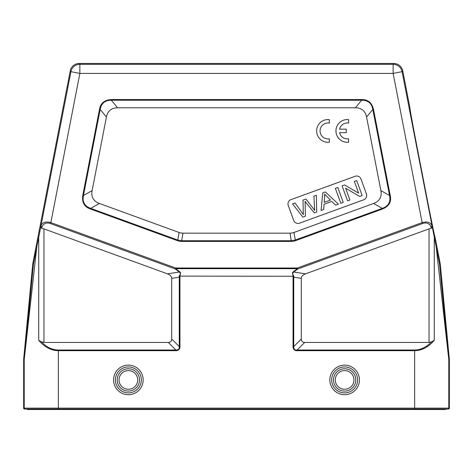 <?xml version="1.0" encoding="UTF-8"?>
<svg xmlns="http://www.w3.org/2000/svg" width="473" height="473" viewBox="0 0 473 473"><rect width="100%" height="100%" fill="white"/><g stroke="black" fill="none" stroke-linecap="round" stroke-linejoin="round"><path stroke-width="0.71" d="M293.922 276.114C292.432 274.476 292.349 273.11 293.674 272.016L293.319 271.733L292.432 272.767L293.047 276.262L293.904 276.108L293.727 277.202L293.047 277.202L293.047 346.591L293.727 346.591L293.727 277.202L301.295 278.349A13.776 6.829 8.6 0 1 305.564 273.832L429.041 228.891L429.041 342.44L304.713 342.44A18.069 6.829 135 0 1 301.295 339.023L301.295 278.349M179.953 276.262L180.568 272.767L179.681 271.733L179.326 272.022C180.656 273.158 180.574 274.517 179.084 276.114L293.035 276.256M355.406 107.797A55.938 22.763 -50.5 0 1 366.575 117.008L380.883 190.607A56.63 22.763 29.5 0 1 373.605 203.473L293.904 232.48A46.058 22.763 80 0 1 290.014 233.165L182.986 233.165A46.058 22.763 100 0 1 179.096 232.48L99.395 203.473A56.63 22.763 150.5 0 1 92.117 190.607L106.425 117.008A55.938 22.763 -129.5 0 1 117.594 107.797L355.406 107.797L361.644 100.229L111.356 100.229L117.594 107.797M288.24 205.471A4.553 4.553 0 0 1 290.96 199.636L355.14 176.281A4.553 4.553 0 0 1 360.976 179.001L366.421 193.971A4.553 4.553 0 0 1 363.702 199.807L299.527 223.167A4.553 4.553 0 0 1 293.692 220.448L288.24 205.471M27.292 409.056L27.292 409.512L445.708 409.512L445.708 409.056M449.35 408.146L448.788 408.146L448.788 359.581L449.35 359.557L449.35 408.146A0.911 0.911 0 0 1 448.439 409.056L24.561 409.056A0.911 0.911 180 0 1 23.65 408.146L23.65 359.557L24.212 359.581L24.212 408.146A0.911 0.911 90 0 0 25.122 409.056M43.959 228.891L167.436 273.832A13.776 6.829 171.4 0 1 171.705 278.349L171.705 339.023A18.069 6.829 45 0 1 168.287 342.44L43.959 342.44L43.959 228.891L41.689 228.323L40.808 226.585L33.53 263.709L32.791 263.603L70.252 70.855A9.105 9.105 -129.5 0 1 79.192 63.488L393.808 63.488A9.105 9.105 -50.5 0 1 402.748 70.855L409.973 108.081C408.465 104.172 435.148 241.431 435.083 237.233L440.209 263.603L439.47 263.709L432.192 226.585L431.311 228.323L429.041 228.891M293.035 346.591A3.778 3.778 0 0 0 297.145 350.7L297.145 350.008C294.815 350.274 293.674 349.139 293.727 346.591L301.295 339.023M429.041 342.44L431.636 341.784C426.404 347.2 420.739 349.943 414.644 350.008L297.145 350.008L304.713 342.44M297.145 350.688L414.644 350.688C421.827 350.588 428.372 347.147 434.279 340.365L431.636 341.784M293.319 271.733L297.369 268.688A1.366 0.449 53.1 0 0 297.73 268.989L293.68 272.028L305.564 273.832M90.503 209.013L90.739 208.368C84.578 206.21 82.154 201.924 83.461 195.509L82.787 195.379C81.752 202.409 84.324 206.955 90.503 209.013L177.523 240.692L177.759 240.048L181.65 240.733L182.986 233.165M99.513 109.31L100.193 109.44C100.761 106.407 101.973 104.095 103.829 102.499C105.745 100.98 108.252 100.229 111.356 100.235L111.356 99.549C104.527 99.921 100.578 103.173 99.513 109.31L82.781 195.379M361.644 99.549L361.644 100.235C364.724 100.217 367.231 100.968 369.153 102.481C371.009 104.072 372.227 106.395 372.807 109.44L373.487 109.31C371.813 102.676 367.87 99.419 361.644 99.549L111.356 99.543M303.341 214.553A449.226 449.226 0 0 0 295.016 203.006L292.521 203.916L302.886 217.101L305.392 216.191A2285.098 2285.098 0 0 1 305.162 203.349A31.413 31.413 0 0 0 305.073 201.421L314.344 212.927L316.715 212.07L316.342 195.243L313.883 196.141L314.48 206.819A66.687 66.687 0 0 0 314.734 210.414L305.954 199.027L302.998 200.103L303.323 214.571M330.479 200.097L324.194 202.385L324.626 197.247A17.412 17.412 0 0 0 324.59 194.042A120.278 120.278 0 0 0 330.479 200.091M323.686 209.527L324.07 204.253L331.815 201.433L335.629 205.181L338.42 204.165L325.394 191.949L322.746 192.913L321.084 210.479L323.686 209.527M337.799 187.432L335.345 188.325L340.797 203.301L343.25 202.409L337.799 187.432M349.896 199.99L345.615 188.219L359.628 196.449L362.147 195.532L356.695 180.556L354.342 181.413L358.623 193.167L344.616 184.955L342.097 185.871L347.549 200.848L349.896 199.99M290.014 233.165L291.35 241.419L181.65 241.419L181.65 240.733L291.35 240.733L295.241 240.048L382.267 208.374L382.497 209.013C389.102 206.269 391.674 201.723 390.213 195.379L389.539 195.509C390.869 201.906 388.445 206.193 382.267 208.368M432.192 226.585L432.08 226.053C430.761 222.363 427.45 221.21 422.135 222.594L422.49 223.581C425.434 222.251 429.933 223.073 431.098 227.294L432.08 226.053L402.074 71.671A9.105 9.105 -140.5 0 0 393.134 64.304L393.134 73.41L402.074 71.671L402.748 70.855M449.35 359.557A4.553 4.553 177.3 0 0 449.332 359.125L448.771 359.149L439.47 263.709M439.535 264.147L440.274 264.04A4.553 4.553 171.8 0 0 440.209 263.603M440.274 264.04L449.332 359.125M448.771 359.149A4.553 4.553 -92.7 0 1 448.788 359.581L436.201 247.101M414.431 133.356L414.608 134.308M414.88 135.769L427.97 203.295M431.258 219.596L431.678 221.654M32.791 263.603A4.553 4.553 8.2 0 0 32.726 264.04L23.668 359.125L24.229 359.149L33.53 263.709M23.668 359.125A4.553 4.553 2.7 0 0 23.65 359.557M36.799 247.101L24.212 359.581A4.553 4.553 92.7 0 1 24.229 359.149M79.192 63.488L79.866 64.304A9.105 9.105 140.5 0 0 70.926 71.671L79.866 73.41L50.865 222.594C45.55 221.21 42.239 222.363 40.92 226.053L41.902 227.294C43.203 223.871 45.615 222.505 49.139 223.197L50.51 223.581L50.865 222.594L175.631 268.002L175.27 268.989A1.366 0.449 -53.1 0 0 175.631 268.688L297.369 268.688L297.369 268.002L175.631 268.002L175.631 268.688L179.681 271.733M179.846 276.262A16.531 8.195 171.4 0 1 179.953 277.202L179.273 277.202L179.09 276.108M179.953 277.202L179.953 346.591L179.273 346.591C179.462 348.973 178.321 350.109 175.855 350.008L175.855 350.688A3.778 3.778 0 0 0 179.965 346.591M414.644 350.008L414.644 408.146L58.356 408.146L58.356 350.008C52.261 349.943 46.596 347.2 41.364 341.784L38.721 340.365C44.628 347.147 51.173 350.588 58.356 350.688L175.855 350.688M41.364 341.784L43.959 342.44M339.561 132.694L346.295 132.694L346.295 129.159L339.561 129.159A7.97 7.97 0 0 1 348.577 123.057L348.577 119.61A11.382 11.382 0 0 0 335.948 130.926A11.382 11.382 0 0 0 348.577 142.237L348.577 138.796A7.97 7.97 0 0 1 339.561 132.694M329.332 142.231L329.332 138.784A7.97 7.97 0 0 1 320.055 130.926A7.97 7.97 0 0 1 329.332 123.069L329.332 119.616A11.382 11.382 0 0 0 316.644 130.926A11.382 11.382 0 0 0 329.332 142.231M344.634 368.763A11.157 11.157 0 0 1 355.785 379.92A11.157 11.157 0 0 1 344.634 391.07A11.157 11.157 0 0 1 333.477 379.92A11.157 11.157 0 0 1 344.634 368.763M344.634 370.584A9.336 9.336 0 0 0 336.551 384.584A9.336 9.336 0 0 0 352.716 384.584A9.336 9.336 0 0 0 344.634 370.584M344.634 365.121A14.799 14.799 0 0 1 359.427 379.92A14.799 14.799 0 0 1 344.634 394.713A14.799 14.799 0 0 1 329.835 379.92A14.799 14.799 0 0 1 344.634 365.121M128.366 368.763A11.157 11.157 0 0 1 138.027 385.495A11.157 11.157 0 0 1 118.705 385.495A11.157 11.157 0 0 1 128.366 368.763M128.366 370.584A9.336 9.336 0 0 0 120.284 384.584A9.336 9.336 0 0 0 136.449 384.584A9.336 9.336 0 0 0 128.366 370.584M128.366 365.121A14.799 14.799 0 0 1 143.165 379.92A14.799 14.799 0 0 1 128.366 394.713A14.799 14.799 0 0 1 113.573 379.92A14.799 14.799 0 0 1 128.366 365.121M293.047 277.202A16.531 8.195 8.6 0 1 293.154 276.256M57.795 409.512L57.795 409.056M415.205 409.056L415.205 409.512M447.878 409.056A0.911 0.911 -90 0 0 448.788 408.146L414.644 408.146L414.644 409.056M58.356 409.056L58.356 408.146L23.65 408.146M422.49 223.581L297.73 268.989L297.369 268.002L422.135 222.594L393.134 73.41L79.866 73.41L79.866 64.304L393.134 64.304L393.808 63.488M106.425 117.008L100.181 109.44L83.455 195.497L92.117 190.607M380.883 190.607L389.533 195.503L372.819 109.44L366.575 117.008M99.395 203.473L90.745 208.368M90.733 208.374L177.759 240.048L179.096 232.48M293.904 232.48L295.477 240.692A48.82 24.129 80 0 1 291.35 241.419M382.273 208.38L373.605 203.473M373.487 109.31L390.219 195.379M382.497 209.019L295.477 240.692M181.65 241.419A48.82 24.129 100 0 1 177.523 240.692M431.311 228.323L431.098 227.294M434.279 340.365L434.279 237.275M32.726 264.04L33.465 264.147M40.808 226.585L70.926 71.671L70.252 70.855M41.902 227.294L41.689 228.323M167.436 273.832L179.32 272.028L175.27 268.989L50.51 223.581M171.705 278.349L179.273 277.202L179.273 346.591L171.705 339.023M38.721 237.275L38.721 340.365M168.287 342.44L175.855 350.008L58.356 350.008M344.634 366.942A12.978 12.978 0 0 0 333.394 386.406A12.978 12.978 0 0 0 355.867 386.406A12.978 12.978 0 0 0 344.634 366.942M128.366 366.942A12.978 12.978 0 0 0 117.133 386.406A12.978 12.978 0 0 0 139.606 386.406A12.978 12.978 0 0 0 128.366 366.942"/></g></svg>
